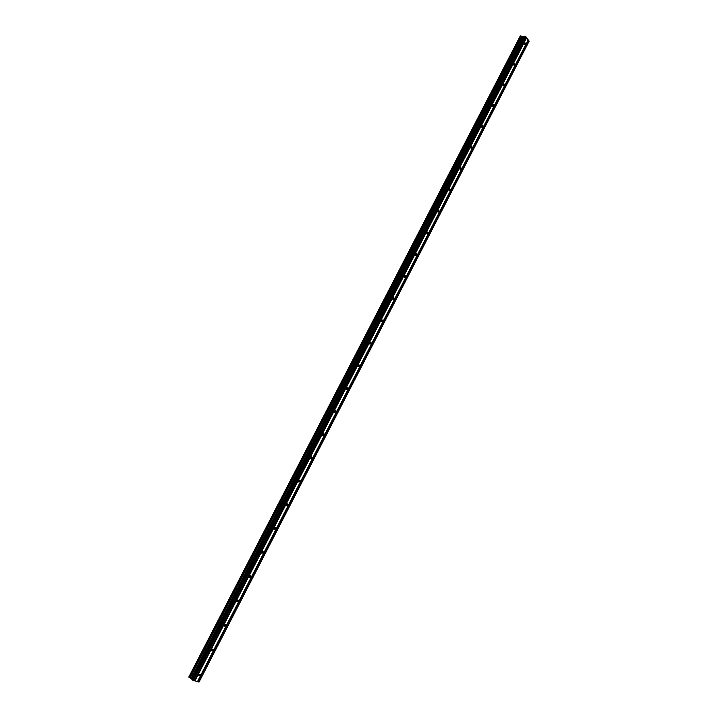 <?xml version="1.0" encoding="UTF-8"?>
<svg xmlns="http://www.w3.org/2000/svg" width="718" height="718" viewBox="0 0 718 718"><rect width="100%" height="100%" fill="white"/><g stroke="black" fill="none" stroke-linecap="round" stroke-linejoin="round"><path stroke-width="1.08" d="M198.671 674.812L200.259 674.328L200.142 675.252L198.554 675.737L198.671 674.812M211.505 649.925L213.066 649.449L212.959 650.391L211.397 650.858L211.505 649.925M224.249 625.216L225.775 624.768L225.676 625.719L224.142 626.177L224.249 625.216M236.886 600.706L238.394 600.266L238.295 601.244L236.787 601.684L236.886 600.706M249.433 576.375L250.905 575.953L250.815 576.949L249.343 577.371L249.433 576.375M261.882 552.232L263.326 551.819L263.246 552.833L261.801 553.246L261.882 552.232M274.24 528.277L275.658 527.874L275.577 528.906L274.159 529.31L274.24 528.277M286.509 504.494L287.891 504.099L287.819 505.158L286.437 505.553L286.509 504.494M298.679 480.889L300.034 480.504L299.971 481.581L298.616 481.966L298.679 480.889M310.759 457.465L312.088 457.088L312.034 458.183L310.706 458.56L310.759 457.465M322.759 434.21L324.051 433.834L324.006 434.955L322.705 435.332L322.759 434.21M334.66 411.127L335.925 410.759L335.889 411.908L334.615 412.267L334.66 411.127M346.48 388.214L347.718 387.855L347.683 389.021L346.444 389.38L346.48 388.214M358.201 365.471L359.413 365.112L359.395 366.306L358.183 366.656L358.201 365.471M369.851 342.89L371.026 342.54L371.018 343.76L369.833 344.101L369.851 342.89M381.411 320.479L382.559 320.129L382.55 321.368L381.402 321.718L381.411 320.479M392.881 298.23L394.002 297.88L394.011 299.146L392.89 299.487L392.881 298.23M404.279 276.134L405.365 275.793L405.383 277.085L404.288 277.426L404.279 276.134M415.587 254.208L416.646 253.867L416.673 255.177L415.614 255.518L415.587 254.208M426.815 232.435L427.847 232.094L427.883 233.431L426.851 233.772L426.815 232.435M437.962 210.814L438.967 210.482L439.012 211.837L438.007 212.178L437.962 210.814M449.028 189.355L450.006 189.022L450.06 190.405L449.091 190.737L449.028 189.355M460.023 168.039L460.965 167.707L461.037 169.116L460.094 169.448L460.023 168.039M470.936 146.885L471.852 146.553L471.932 147.98L471.017 148.312L470.936 146.885M481.769 125.874L482.658 125.542L482.747 126.996L481.859 127.319L481.769 125.874M492.53 105.007L493.392 104.675L493.49 106.156L492.629 106.479L492.53 105.007M503.21 84.293L504.045 83.961L504.153 85.46L503.327 85.792L503.21 84.293M513.819 63.722L514.626 63.39L514.743 64.907L513.944 65.239L513.819 63.722M524.355 43.295L525.136 42.963L525.271 44.507L524.49 44.83L524.355 43.295M194.443 680.727L197.45 681.642L528.206 39.849L526.303 37.453M189.965 677.864L194.416 680.772L526.357 37.363L525.693 36.465L524.248 36.115L522.839 36.878L520.263 36.115L188.87 677.056L189.965 677.864L521.564 36.25M188.87 677.056L520.263 36.115M520.02 36.591L188.978 676.841M197.468 681.606L199.021 682.1L529.166 41.15L528.161 39.948M194.919 680.915L526.662 37.776M194.713 680.808L526.473 37.677M193.33 680.458L525.693 36.465M192.693 680.125L525.118 36.169M191.114 678.456L522.596 36.789M190.988 678.384L522.48 36.735M197.944 681.786L528.511 40.262M197.737 681.678L528.322 40.163M191.984 679.578L524.248 36.115M191.921 679.515L524.149 36.151M192.056 679.156L523.718 36.887M192.002 679.084L523.619 36.923M191.365 678.6L522.839 36.878M191.203 678.492L522.668 36.833M189.857 677.81L521.474 36.187M189.399 677.577L521.062 35.963M189.274 677.505L520.936 35.927M188.879 677.2L520.451 35.9M188.834 677.146L520.379 35.927M188.933 676.787L519.94 36.618M212.609 649.126L213.066 649.449M225.299 624.445L225.775 624.768M237.9 599.943L238.394 600.266M250.403 575.639L250.905 575.953M262.806 551.514L263.326 551.819M275.12 527.577L275.658 527.874M287.344 503.812L287.891 504.099M299.478 480.225L300.034 480.504M311.522 456.819L312.088 457.088M323.477 433.582L324.051 433.834M335.342 410.516L335.925 410.759M347.126 387.621L347.718 387.855M358.82 364.897L359.413 365.112M370.434 342.342L371.026 342.54M381.967 319.941L382.559 320.129M393.41 297.71L394.002 297.88M404.781 275.64L405.365 275.793M416.063 253.723L416.646 253.867M427.273 231.968L427.847 232.094M438.402 210.365L438.967 210.482M449.45 188.915L450.006 189.022M460.417 167.617L460.965 167.707M471.313 146.472L471.852 146.553M482.137 125.471L482.658 125.542M492.88 104.622L493.392 104.675M503.551 83.916L504.045 83.961M514.151 63.355L514.626 63.39M524.67 42.936L525.136 42.963"/></g></svg>
